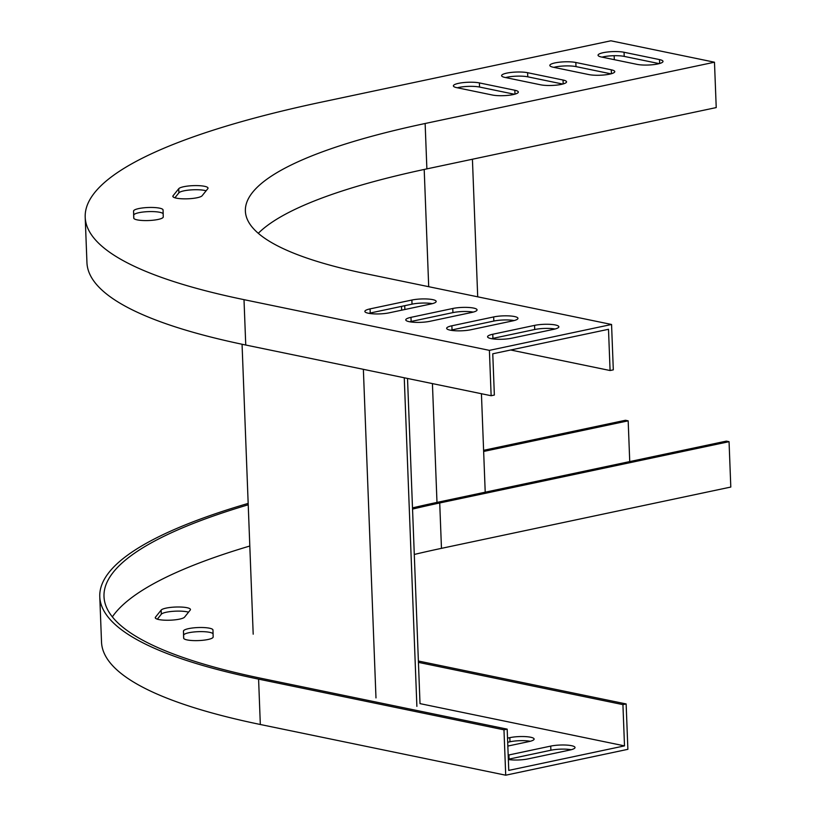 <?xml version="1.0" encoding="UTF-8"?>
<svg xmlns="http://www.w3.org/2000/svg" width="816" height="816" viewBox="0 0 816 816"><rect width="100%" height="100%" fill="white"/><g stroke="black" fill="none" stroke-linecap="round" stroke-linejoin="round"><path stroke-width="1.22" d="M258.295 233.305A509.357 104.999 177.8 0 1 426.88 168.881L716.224 107.579L714.479 62.21L610.868 40.8L321.535 102.102A669.661 138.047 177.8 0 0 85.201 217.24L86.945 262.609A669.661 138.047 177.8 0 0 245.749 345.025L491.14 395.729L494.353 395.046L492.762 353.797L608.501 329.287L610.082 370.525L613.306 369.852L611.561 324.472L489.396 350.36L491.14 395.729M714.479 62.21L425.136 123.502A509.357 104.999 -2.2 0 0 245.381 211.089A509.357 104.999 -2.2 0 0 366.17 273.778L611.561 324.472M614.305 59.67L614.152 55.702M489.396 350.36L244.004 299.656A669.661 138.047 177.8 0 1 85.201 217.24M207.815 188.669A14.759 3.04 -2.2 0 0 208.029 188.129A14.759 3.04 -2.2 0 0 194.463 185.609A14.759 3.04 -2.2 0 0 178.735 188.71L173.053 195.789A14.759 3.04 -2.2 0 0 172.839 196.33A14.759 3.04 -2.2 0 0 186.405 198.839A14.759 3.04 -2.2 0 0 202.133 195.738L207.815 188.669M163.067 209.977A14.759 3.04 -2.2 0 0 163.067 209.967A14.759 3.04 -2.2 0 0 148.216 207.499A14.759 3.04 -2.2 0 0 133.569 211.099L133.742 218.056A14.759 3.04 -2.2 0 0 148.594 220.534A14.759 3.04 -2.2 0 0 163.251 216.934L163.067 209.977M492.323 95.013A14.759 3.04 -2.2 0 0 508.715 95.288A14.759 3.04 -2.2 0 0 518.333 92.055A14.759 3.04 -2.2 0 0 514.835 90.239L479.39 82.916A14.759 3.04 -2.2 0 0 462.998 82.64A14.759 3.04 -2.2 0 0 453.38 85.864A14.759 3.04 -2.2 0 0 456.878 87.689L492.323 95.013M540.549 84.793A14.759 3.04 -2.2 0 0 556.94 85.078A14.759 3.04 -2.2 0 0 566.559 81.845A14.759 3.04 -2.2 0 0 563.05 80.029L527.605 72.706A14.759 3.04 -2.2 0 0 511.224 72.42A14.759 3.04 -2.2 0 0 501.605 75.653A14.759 3.04 -2.2 0 0 505.104 77.469L540.549 84.793M588.775 74.572A14.759 3.04 -2.2 0 0 605.166 74.858A14.759 3.04 -2.2 0 0 614.774 71.624A14.759 3.04 -2.2 0 0 611.276 69.809L575.831 62.485A14.759 3.04 -2.2 0 0 559.439 62.2A14.759 3.04 -2.2 0 0 549.831 65.433A14.759 3.04 -2.2 0 0 553.33 67.249L588.775 74.572M637 64.362A14.759 3.04 -2.2 0 0 653.381 64.648A14.759 3.04 -2.2 0 0 663 61.414A14.759 3.04 -2.2 0 0 659.501 59.588L624.056 52.265A14.759 3.04 -2.2 0 0 607.665 51.989A14.759 3.04 -2.2 0 0 598.046 55.223A14.759 3.04 -2.2 0 0 601.555 57.038L637 64.362M430.96 303.98A14.759 3.04 -2.2 0 0 436.172 301.441A14.759 3.04 -2.2 0 0 427.564 299.013A14.759 3.04 -2.2 0 0 411.876 300.033L370.076 308.887A14.759 3.04 -2.2 0 0 364.864 311.426A14.759 3.04 -2.2 0 0 373.473 313.854A14.759 3.04 -2.2 0 0 389.161 312.834L430.96 303.98M471.852 312.426A14.759 3.04 -2.2 0 0 477.064 309.886A14.759 3.04 -2.2 0 0 468.455 307.459A14.759 3.04 -2.2 0 0 452.768 308.489L410.978 317.342A14.759 3.04 -2.2 0 0 405.766 319.872A14.759 3.04 -2.2 0 0 414.375 322.3A14.759 3.04 -2.2 0 0 430.063 321.28L471.852 312.426M512.754 320.882A14.759 3.04 -2.2 0 0 517.966 318.342A14.759 3.04 -2.2 0 0 509.357 315.914A14.759 3.04 -2.2 0 0 493.67 316.934L451.87 325.788A14.759 3.04 -2.2 0 0 446.658 328.328A14.759 3.04 -2.2 0 0 455.267 330.755A14.759 3.04 -2.2 0 0 470.954 329.735L512.754 320.882M553.646 329.327A14.759 3.04 -2.2 0 0 558.858 326.788A14.759 3.04 -2.2 0 0 550.249 324.36A14.759 3.04 -2.2 0 0 534.562 325.38L492.772 334.244A14.759 3.04 -2.2 0 0 487.56 336.773A14.759 3.04 -2.2 0 0 496.169 339.201A14.759 3.04 -2.2 0 0 511.856 338.181L553.646 329.327M510.724 350.003L610.082 370.525M174.91 197.788L178.888 192.841A14.759 3.04 177.8 0 1 190.74 189.924A14.759 3.04 177.8 0 1 206.111 190.791M133.804 218.311L133.722 215.22A14.759 3.04 177.8 0 1 147.767 211.65A14.759 3.04 177.8 0 1 163.169 213.853M457.358 87.781A14.759 3.04 177.8 0 1 479.543 87.047L514.519 94.268M505.583 77.571A14.759 3.04 177.8 0 1 527.768 76.826L562.734 84.048M553.809 67.351A14.759 3.04 177.8 0 1 575.994 66.606L610.96 73.838M602.024 57.13A14.759 3.04 177.8 0 1 624.209 56.396L659.185 63.617M368.852 313.334A14.759 3.04 177.8 0 1 370.24 313.007L412.029 304.154A14.759 3.04 177.8 0 1 432.337 303.654M409.754 321.79A14.759 3.04 177.8 0 1 411.131 321.463L452.931 312.61A14.759 3.04 177.8 0 1 473.229 312.1M450.656 330.235A14.759 3.04 177.8 0 1 452.033 329.909L493.823 321.055A14.759 3.04 177.8 0 1 514.131 320.555M491.548 338.691A14.759 3.04 177.8 0 1 492.925 338.365L534.725 329.511A14.759 3.04 177.8 0 1 555.033 329.001M418.384 661.021L626.137 703.943L627.881 749.323L505.716 775.2L260.324 724.496L258.59 679.126L503.972 729.83L507.185 729.147L508.766 770.396L624.505 745.875L420.016 703.627L407.521 378.451M505.716 775.2L503.972 729.83M624.505 745.875L622.924 704.626L626.137 703.943M418.435 662.378L622.924 704.626M248.217 504.788A665.438 137.18 -2.2 0 0 103.999 596.547A665.438 137.18 -2.2 0 0 261.803 678.443L507.185 729.147M248.166 503.411A669.661 138.047 -2.2 0 0 99.776 596.71L101.521 642.08A669.661 138.047 -2.2 0 0 260.324 724.496M99.776 596.71A669.661 138.047 -2.2 0 0 258.59 679.126M414.283 554.462A509.357 104.999 177.8 0 1 441.466 548.352L730.799 487.05L729.055 441.68L439.722 502.972A509.357 104.999 -2.2 0 0 412.549 509.092M432.429 383.602L436.988 502.411A513.58 105.866 -2.2 0 0 412.498 507.889M112.353 616.876A665.438 137.18 177.8 0 1 249.808 546.026M483.602 450.32L625.444 420.271L628.177 420.832L629.738 461.581M483.653 451.452L628.177 420.832M183.702 638.357L183.62 635.266A14.759 3.04 177.8 0 1 197.676 631.696A14.759 3.04 177.8 0 1 213.068 633.899M157.335 619.171L161.313 614.224A14.759 3.04 177.8 0 1 173.165 611.306A14.759 3.04 177.8 0 1 188.537 612.184M507.685 742.264L509.99 741.775A14.759 3.04 177.8 0 1 530.298 741.265M508.337 759.247A14.759 3.04 177.8 0 1 509.092 759.084L550.882 750.23A14.759 3.04 177.8 0 1 571.19 749.72M436.988 502.411L726.332 441.119L729.055 441.68M183.641 638.102A14.759 3.04 -2.2 0 0 183.641 638.112A14.759 3.04 -2.2 0 0 198.492 640.58A14.759 3.04 -2.2 0 0 213.149 636.98L212.976 630.034A14.759 3.04 -2.2 0 0 212.976 630.023A14.759 3.04 -2.2 0 0 198.125 627.545A14.759 3.04 -2.2 0 0 183.467 631.145L183.641 638.122M155.479 617.171A14.759 3.04 -2.2 0 0 155.264 617.712A14.759 3.04 -2.2 0 0 168.83 620.231A14.759 3.04 -2.2 0 0 184.559 617.131L190.24 610.062A14.759 3.04 -2.2 0 0 190.454 609.511A14.759 3.04 -2.2 0 0 176.888 607.002A14.759 3.04 -2.2 0 0 161.15 610.103L155.479 617.171L155.519 618.242M507.838 746.059L528.911 741.591A14.759 3.04 -2.2 0 0 534.123 739.061A14.759 3.04 -2.2 0 0 525.514 736.624A14.759 3.04 -2.2 0 0 509.827 737.654L507.532 738.143M508.348 759.512A14.759 3.04 -2.2 0 0 528.023 758.9L569.813 750.047A14.759 3.04 -2.2 0 0 575.025 747.507A14.759 3.04 -2.2 0 0 566.416 745.079A14.759 3.04 -2.2 0 0 550.729 746.099L508.929 754.953A14.759 3.04 -2.2 0 0 508.184 755.126M472.423 159.232L477.707 296.82M481.43 393.72L485.214 492.201M401.513 306.388L401.666 310.182M404.257 377.777L416.884 706.37M404.726 305.704L404.879 309.499M426.88 168.881L425.136 123.502M244.004 299.656L245.749 345.025M534.725 329.511L534.562 325.38M492.925 338.365L492.772 334.244M493.823 321.055L493.67 316.934M452.033 329.909L451.87 325.788M452.931 312.61L452.768 308.489M411.131 321.463L410.978 317.342M412.029 304.154L411.876 300.033M370.24 313.007L370.076 308.887M659.654 63.495L659.501 59.588M624.209 56.396L624.056 52.265M611.429 73.705L611.276 69.809M575.994 66.606L575.831 62.485M563.203 83.926L563.05 80.029M527.768 76.826L527.605 72.706M514.978 94.136L514.835 90.239M479.543 87.047L479.39 82.916M133.722 215.22L133.569 211.099M178.888 192.841L178.735 188.71M173.094 196.86L173.053 195.789M439.722 502.972L441.466 548.352M550.729 746.099L550.882 750.23M508.929 754.953L509.092 759.084M509.827 737.654L509.99 741.775M161.15 610.103L161.313 614.224M183.467 631.145L183.62 635.266M424.198 169.453L428.706 286.691M363.365 369.332L375.982 697.915M242.056 344.25L253.195 634.185"/></g></svg>
